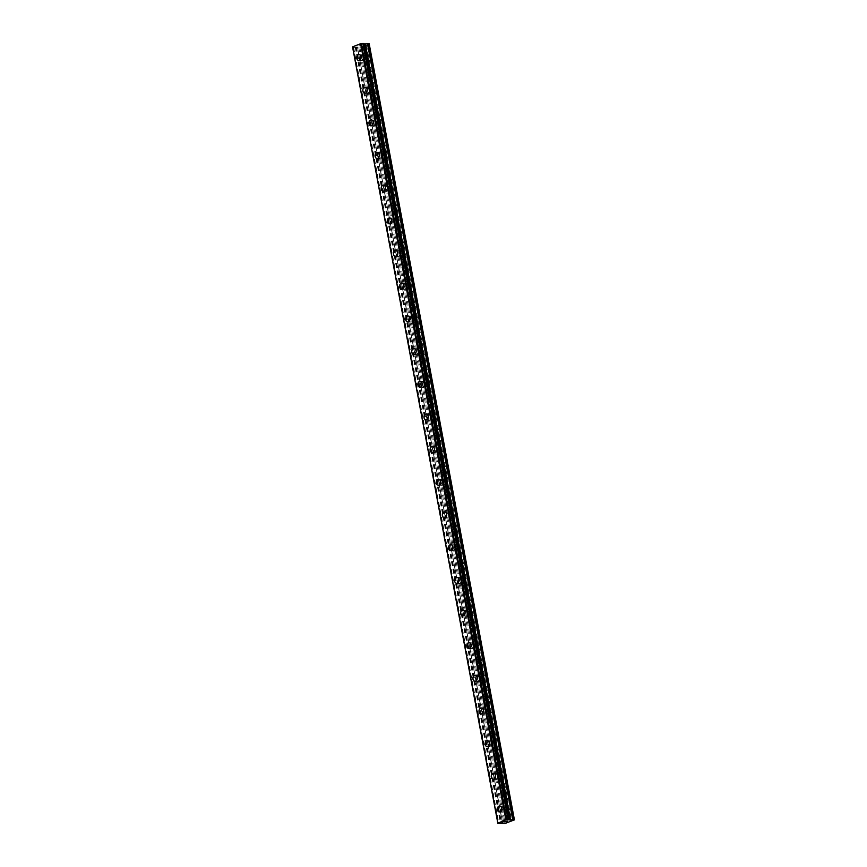 <?xml version="1.0" encoding="UTF-8"?>
<svg xmlns="http://www.w3.org/2000/svg" width="867" height="867" viewBox="0 0 867 867"><rect width="100%" height="100%" fill="white"/><g stroke="black" fill="none" stroke-linecap="round" stroke-linejoin="round"><path stroke-width="0.65" stroke-dasharray="4.33 3.25" d="M508.788 808.9A1.918 1.409 -86.7 0 0 506.035 809.951A1.918 1.409 -86.7 0 0 508.788 808.9M504.345 808.64A1.918 1.409 -86.7 0 0 501.603 809.702A1.918 1.409 -86.7 0 0 504.345 808.64M499.706 806.007L499.706 806.007A2.98 2.2 93.3 0 1 501.679 808.152A2.98 2.2 93.3 0 1 499.37 811.946L499.37 811.946M502.676 776.225A1.918 1.409 -86.7 0 0 499.923 777.287A1.918 1.409 -86.7 0 0 502.676 776.225M498.232 775.976A1.918 1.409 -86.7 0 0 495.49 777.027A1.918 1.409 -86.7 0 0 498.232 775.976M493.594 773.331L493.594 773.331A2.98 2.2 93.3 0 1 495.566 775.477A2.98 2.2 93.3 0 1 493.258 779.281L493.258 779.281M496.553 743.55A1.918 1.409 -86.7 0 0 493.811 744.612A1.918 1.409 -86.7 0 0 496.553 743.55M492.12 743.301A1.918 1.409 -86.7 0 0 489.367 744.363A1.918 1.409 -86.7 0 0 492.12 743.301M487.482 740.656L487.482 740.656A2.98 2.2 93.3 0 1 489.443 742.813A2.98 2.2 93.3 0 1 487.146 746.606L487.135 746.606M490.44 710.886A1.918 1.409 -86.7 0 0 487.698 711.937A1.918 1.409 -86.7 0 0 490.44 710.886M486.008 710.626A1.918 1.409 -86.7 0 0 483.255 711.688A1.918 1.409 -86.7 0 0 486.008 710.626M481.369 707.992L481.369 707.992A2.98 2.2 93.3 0 1 483.331 710.138A2.98 2.2 93.3 0 1 481.022 713.931L481.022 713.931M484.328 678.211A1.918 1.409 -86.7 0 0 481.586 679.273A1.918 1.409 -86.7 0 0 484.328 678.211M479.885 677.961A1.918 1.409 -86.7 0 0 477.143 679.013A1.918 1.409 -86.7 0 0 479.885 677.961M475.246 675.317L475.257 675.317A2.98 2.2 93.3 0 1 477.218 677.463A2.98 2.2 93.3 0 1 474.91 681.267L474.91 681.267M478.216 645.536A1.918 1.409 -86.7 0 0 475.463 646.598A1.918 1.409 -86.7 0 0 478.216 645.536M473.772 645.286A1.918 1.409 -86.7 0 0 471.03 646.348A1.918 1.409 -86.7 0 0 473.772 645.286M469.145 642.642L469.134 642.642A2.98 2.2 93.3 0 1 471.106 644.799A2.98 2.2 93.3 0 1 468.798 648.592L468.798 648.592M472.103 612.871A1.918 1.409 -86.7 0 0 469.35 613.923A1.918 1.409 -86.7 0 0 472.103 612.871M467.66 612.611A1.918 1.409 -86.7 0 0 464.918 613.673A1.918 1.409 -86.7 0 0 467.66 612.611M463.021 609.978L463.021 609.978A2.98 2.2 93.3 0 1 464.994 612.124A2.98 2.2 93.3 0 1 462.685 615.917L462.685 615.917M465.98 580.196A1.918 1.409 -86.7 0 0 463.238 581.258A1.918 1.409 -86.7 0 0 465.98 580.196M461.547 579.947A1.918 1.409 -86.7 0 0 458.806 580.998A1.918 1.409 -86.7 0 0 461.547 579.947M456.909 577.303L456.909 577.303A2.98 2.2 93.3 0 1 458.881 579.449A2.98 2.2 93.3 0 1 456.573 583.253L456.562 583.253M459.868 547.521A1.918 1.409 -86.7 0 0 457.126 548.583A1.918 1.409 -86.7 0 0 459.868 547.521M455.435 547.272A1.918 1.409 -86.7 0 0 452.682 548.334A1.918 1.409 -86.7 0 0 455.435 547.272M450.797 544.628L450.797 544.628A2.98 2.2 93.3 0 1 452.758 546.784A2.98 2.2 93.3 0 1 450.461 550.578L450.45 550.578M453.755 514.857A1.918 1.409 -86.7 0 0 451.013 515.908A1.918 1.409 -86.7 0 0 453.755 514.857M449.323 514.597A1.918 1.409 -86.7 0 0 446.57 515.659A1.918 1.409 -86.7 0 0 449.323 514.597M444.684 511.963L444.684 511.963A2.98 2.2 93.3 0 1 446.646 514.109A2.98 2.2 93.3 0 1 444.337 517.902L444.337 517.902M447.643 482.182A1.918 1.409 -86.7 0 0 444.901 483.244A1.918 1.409 -86.7 0 0 447.643 482.182M443.2 481.933A1.918 1.409 -86.7 0 0 440.458 482.984A1.918 1.409 -86.7 0 0 443.2 481.933M438.561 479.288L438.572 479.288A2.98 2.2 93.3 0 1 440.534 481.434A2.98 2.2 93.3 0 1 438.225 485.238L438.225 485.238M441.531 449.507A1.918 1.409 -86.7 0 0 438.778 450.569A1.918 1.409 -86.7 0 0 441.531 449.507M437.087 449.258A1.918 1.409 -86.7 0 0 434.345 450.32A1.918 1.409 -86.7 0 0 437.087 449.258M432.449 446.613L432.449 446.613A2.98 2.2 93.3 0 1 434.421 448.77A2.98 2.2 93.3 0 1 432.113 452.563L432.113 452.563M435.418 416.843A1.918 1.409 -86.7 0 0 432.666 417.894A1.918 1.409 -86.7 0 0 435.418 416.843M430.975 416.583A1.918 1.409 -86.7 0 0 428.233 417.645A1.918 1.409 -86.7 0 0 430.975 416.583M426.336 413.949L426.336 413.949A2.98 2.2 93.3 0 1 428.309 416.095A2.98 2.2 93.3 0 1 426 419.888L426 419.888M429.295 384.168A1.918 1.409 -86.7 0 0 426.553 385.23A1.918 1.409 -86.7 0 0 429.295 384.168M424.863 383.918A1.918 1.409 -86.7 0 0 422.11 384.97A1.918 1.409 -86.7 0 0 424.863 383.918M420.224 381.274L420.224 381.274A2.98 2.2 93.3 0 1 422.186 383.42A2.98 2.2 93.3 0 1 419.888 387.224L419.877 387.224M423.183 351.493A1.918 1.409 -86.7 0 0 420.441 352.555A1.918 1.409 -86.7 0 0 423.183 351.493M418.75 351.243A1.918 1.409 -86.7 0 0 415.997 352.305A1.918 1.409 -86.7 0 0 418.75 351.243M414.112 348.599L414.112 348.599A2.98 2.2 93.3 0 1 416.073 350.756A2.98 2.2 93.3 0 1 413.765 354.549L413.765 354.549M417.07 318.828A1.918 1.409 -86.7 0 0 414.328 319.88A1.918 1.409 -86.7 0 0 417.07 318.828M412.627 318.568A1.918 1.409 -86.7 0 0 409.885 319.63A1.918 1.409 -86.7 0 0 412.627 318.568M407.999 315.935L407.989 315.935A2.98 2.2 93.3 0 1 409.961 318.081A2.98 2.2 93.3 0 1 407.653 321.874L407.653 321.874M410.958 286.153A1.918 1.409 -86.7 0 0 408.205 287.215A1.918 1.409 -86.7 0 0 410.958 286.153M406.515 285.904A1.918 1.409 -86.7 0 0 403.773 286.955A1.918 1.409 -86.7 0 0 406.515 285.904M401.876 283.26L401.887 283.26A2.98 2.2 93.3 0 1 403.849 285.406A2.98 2.2 93.3 0 1 401.54 289.21L401.54 289.21M404.846 253.478A1.918 1.409 -86.7 0 0 402.093 254.54A1.918 1.409 -86.7 0 0 404.846 253.478M400.402 253.229A1.918 1.409 -86.7 0 0 397.66 254.291A1.918 1.409 -86.7 0 0 400.402 253.229M395.764 250.585L395.764 250.585A2.98 2.2 93.3 0 1 397.736 252.741A2.98 2.2 93.3 0 1 395.428 256.534L395.428 256.534M398.722 220.814A1.918 1.409 -86.7 0 0 395.981 221.865A1.918 1.409 -86.7 0 0 398.722 220.814M394.29 220.554A1.918 1.409 -86.7 0 0 391.548 221.616A1.918 1.409 -86.7 0 0 394.29 220.554M389.651 217.92L389.651 217.92A2.98 2.2 93.3 0 1 391.624 220.066A2.98 2.2 93.3 0 1 389.316 223.859L389.305 223.859M392.61 188.139A1.918 1.409 -86.7 0 0 389.868 189.201A1.918 1.409 -86.7 0 0 392.61 188.139M388.178 187.89A1.918 1.409 -86.7 0 0 385.425 188.941A1.918 1.409 -86.7 0 0 388.178 187.89M383.539 185.245L383.539 185.245A2.98 2.2 93.3 0 1 385.501 187.391A2.98 2.2 93.3 0 1 383.203 191.195L383.192 191.195M386.498 155.464A1.918 1.409 -86.7 0 0 383.756 156.526A1.918 1.409 -86.7 0 0 386.498 155.464M382.065 155.215A1.918 1.409 -86.7 0 0 379.312 156.277A1.918 1.409 -86.7 0 0 382.065 155.215M377.427 152.57L377.427 152.57A2.98 2.2 93.3 0 1 379.388 154.727A2.98 2.2 93.3 0 1 377.08 158.52L377.08 158.52M380.385 122.8A1.918 1.409 -86.7 0 0 377.644 123.851A1.918 1.409 -86.7 0 0 380.385 122.8M375.942 122.54A1.918 1.409 -86.7 0 0 373.2 123.602A1.918 1.409 -86.7 0 0 375.942 122.54M371.314 119.906L371.304 119.906A2.98 2.2 93.3 0 1 373.276 122.052A2.98 2.2 93.3 0 1 370.968 125.845L370.968 125.845M374.273 90.125A1.918 1.409 -86.7 0 0 371.52 91.187A1.918 1.409 -86.7 0 0 374.273 90.125M369.83 89.875A1.918 1.409 -86.7 0 0 367.088 90.927A1.918 1.409 -86.7 0 0 369.83 89.875M365.191 87.231L365.191 87.231A2.98 2.2 93.3 0 1 367.164 89.377A2.98 2.2 93.3 0 1 364.855 93.181L364.855 93.181M368.161 57.45A1.918 1.409 -86.7 0 0 365.408 58.512A1.918 1.409 -86.7 0 0 368.161 57.45M363.717 57.2A1.918 1.409 -86.7 0 0 360.975 58.262A1.918 1.409 -86.7 0 0 363.717 57.2M359.079 54.556L359.079 54.556A2.98 2.2 93.3 0 1 361.051 56.713A2.98 2.2 93.3 0 1 358.743 60.506L358.743 60.506M364.476 56.908A2.98 2.2 -86.7 0 0 362.514 54.751A2.98 2.2 -86.7 0 0 360.206 58.555A2.98 2.2 -86.7 0 0 362.178 60.701A2.98 2.2 -86.7 0 0 364.476 56.908M361.387 56.723A2.98 2.2 -86.7 0 0 359.426 54.578A2.98 2.2 -86.7 0 0 357.117 58.371A2.98 2.2 -86.7 0 0 359.09 60.527A2.98 2.2 -86.7 0 0 361.387 56.723M370.599 89.572A2.98 2.2 -86.7 0 0 368.627 87.426A2.98 2.2 -86.7 0 0 366.318 91.219A2.98 2.2 -86.7 0 0 368.291 93.376A2.98 2.2 -86.7 0 0 370.599 89.572M367.51 89.399A2.98 2.2 -86.7 0 0 365.538 87.253A2.98 2.2 -86.7 0 0 363.23 91.046A2.98 2.2 -86.7 0 0 365.202 93.192A2.98 2.2 -86.7 0 0 367.51 89.399M376.712 122.247A2.98 2.2 -86.7 0 0 374.739 120.101A2.98 2.2 -86.7 0 0 372.442 123.894A2.98 2.2 -86.7 0 0 374.403 126.04A2.98 2.2 -86.7 0 0 376.712 122.247M373.623 122.074A2.98 2.2 -86.7 0 0 371.65 119.917A2.98 2.2 -86.7 0 0 369.353 123.721A2.98 2.2 -86.7 0 0 371.314 125.867A2.98 2.2 -86.7 0 0 373.623 122.074M382.824 154.922A2.98 2.2 -86.7 0 0 380.862 152.765A2.98 2.2 -86.7 0 0 378.554 156.569A2.98 2.2 -86.7 0 0 380.515 158.715A2.98 2.2 -86.7 0 0 382.824 154.922M379.735 154.738A2.98 2.2 -86.7 0 0 377.774 152.592A2.98 2.2 -86.7 0 0 375.465 156.385A2.98 2.2 -86.7 0 0 377.427 158.542A2.98 2.2 -86.7 0 0 379.735 154.738M388.936 187.586A2.98 2.2 -86.7 0 0 386.975 185.44A2.98 2.2 -86.7 0 0 384.666 189.234A2.98 2.2 -86.7 0 0 386.628 191.39A2.98 2.2 -86.7 0 0 388.936 187.586M385.848 187.413A2.98 2.2 -86.7 0 0 383.886 185.267A2.98 2.2 -86.7 0 0 381.578 189.06A2.98 2.2 -86.7 0 0 383.539 191.206A2.98 2.2 -86.7 0 0 385.848 187.413M395.049 220.261A2.98 2.2 -86.7 0 0 393.087 218.116A2.98 2.2 -86.7 0 0 390.779 221.909A2.98 2.2 -86.7 0 0 392.751 224.054A2.98 2.2 -86.7 0 0 395.049 220.261M391.96 220.088A2.98 2.2 -86.7 0 0 389.998 217.931A2.98 2.2 -86.7 0 0 387.69 221.735A2.98 2.2 -86.7 0 0 389.651 223.881A2.98 2.2 -86.7 0 0 391.96 220.088M401.161 252.936A2.98 2.2 -86.7 0 0 399.199 250.78A2.98 2.2 -86.7 0 0 396.891 254.584A2.98 2.2 -86.7 0 0 398.863 256.73A2.98 2.2 -86.7 0 0 401.161 252.936M398.072 252.752A2.98 2.2 -86.7 0 0 396.111 250.606A2.98 2.2 -86.7 0 0 393.802 254.399A2.98 2.2 -86.7 0 0 395.775 256.556A2.98 2.2 -86.7 0 0 398.072 252.752M407.284 285.601A2.98 2.2 -86.7 0 0 405.312 283.455A2.98 2.2 -86.7 0 0 403.014 287.248A2.98 2.2 -86.7 0 0 404.976 289.405A2.98 2.2 -86.7 0 0 407.284 285.601M404.195 285.427A2.98 2.2 -86.7 0 0 402.223 283.281A2.98 2.2 -86.7 0 0 399.915 287.075A2.98 2.2 -86.7 0 0 401.887 289.22A2.98 2.2 -86.7 0 0 404.195 285.427M413.396 318.276A2.98 2.2 -86.7 0 0 411.435 316.13A2.98 2.2 -86.7 0 0 409.126 319.923A2.98 2.2 -86.7 0 0 411.088 322.069A2.98 2.2 -86.7 0 0 413.396 318.276M410.308 318.102A2.98 2.2 -86.7 0 0 408.335 315.946A2.98 2.2 -86.7 0 0 406.038 319.75A2.98 2.2 -86.7 0 0 407.999 321.895A2.98 2.2 -86.7 0 0 410.308 318.102M419.509 350.951A2.98 2.2 -86.7 0 0 417.547 348.794A2.98 2.2 -86.7 0 0 415.239 352.598A2.98 2.2 -86.7 0 0 417.2 354.744A2.98 2.2 -86.7 0 0 419.509 350.951M416.42 350.767A2.98 2.2 -86.7 0 0 414.459 348.621A2.98 2.2 -86.7 0 0 412.15 352.414A2.98 2.2 -86.7 0 0 414.112 354.57A2.98 2.2 -86.7 0 0 416.42 350.767M425.621 383.615A2.98 2.2 -86.7 0 0 423.66 381.469A2.98 2.2 -86.7 0 0 421.351 385.262A2.98 2.2 -86.7 0 0 423.313 387.419A2.98 2.2 -86.7 0 0 425.621 383.615M422.532 383.442A2.98 2.2 -86.7 0 0 420.571 381.296A2.98 2.2 -86.7 0 0 418.262 385.089A2.98 2.2 -86.7 0 0 420.224 387.235A2.98 2.2 -86.7 0 0 422.532 383.442M431.733 416.29A2.98 2.2 -86.7 0 0 429.772 414.144A2.98 2.2 -86.7 0 0 427.464 417.937A2.98 2.2 -86.7 0 0 429.436 420.083A2.98 2.2 -86.7 0 0 431.733 416.29M428.645 416.117A2.98 2.2 -86.7 0 0 426.683 413.96A2.98 2.2 -86.7 0 0 424.375 417.764A2.98 2.2 -86.7 0 0 426.347 419.91A2.98 2.2 -86.7 0 0 428.645 416.117M437.857 448.965A2.98 2.2 -86.7 0 0 435.884 446.808A2.98 2.2 -86.7 0 0 433.576 450.612A2.98 2.2 -86.7 0 0 435.548 452.758A2.98 2.2 -86.7 0 0 437.857 448.965M434.757 448.781A2.98 2.2 -86.7 0 0 432.796 446.635A2.98 2.2 -86.7 0 0 430.487 450.428A2.98 2.2 -86.7 0 0 432.46 452.585A2.98 2.2 -86.7 0 0 434.757 448.781M443.969 481.629A2.98 2.2 -86.7 0 0 441.997 479.484A2.98 2.2 -86.7 0 0 439.699 483.277A2.98 2.2 -86.7 0 0 441.661 485.433A2.98 2.2 -86.7 0 0 443.969 481.629M440.88 481.456A2.98 2.2 -86.7 0 0 438.908 479.31A2.98 2.2 -86.7 0 0 436.61 483.103A2.98 2.2 -86.7 0 0 438.572 485.249A2.98 2.2 -86.7 0 0 440.88 481.456M450.081 514.304A2.98 2.2 -86.7 0 0 448.12 512.159A2.98 2.2 -86.7 0 0 445.811 515.952A2.98 2.2 -86.7 0 0 447.773 518.098A2.98 2.2 -86.7 0 0 450.081 514.304M446.993 514.131A2.98 2.2 -86.7 0 0 445.031 511.974A2.98 2.2 -86.7 0 0 442.723 515.778A2.98 2.2 -86.7 0 0 444.684 517.924A2.98 2.2 -86.7 0 0 446.993 514.131M456.194 546.979A2.98 2.2 -86.7 0 0 454.232 544.823A2.98 2.2 -86.7 0 0 451.924 548.627A2.98 2.2 -86.7 0 0 453.885 550.773A2.98 2.2 -86.7 0 0 456.194 546.979M453.105 546.795A2.98 2.2 -86.7 0 0 451.143 544.649A2.98 2.2 -86.7 0 0 448.835 548.443A2.98 2.2 -86.7 0 0 450.797 550.599A2.98 2.2 -86.7 0 0 453.105 546.795M462.306 579.644A2.98 2.2 -86.7 0 0 460.344 577.498A2.98 2.2 -86.7 0 0 458.036 581.291A2.98 2.2 -86.7 0 0 460.009 583.448A2.98 2.2 -86.7 0 0 462.306 579.644M459.217 579.47A2.98 2.2 -86.7 0 0 457.256 577.324A2.98 2.2 -86.7 0 0 454.947 581.118A2.98 2.2 -86.7 0 0 456.909 583.263A2.98 2.2 -86.7 0 0 459.217 579.47M468.418 612.319A2.98 2.2 -86.7 0 0 466.457 610.173A2.98 2.2 -86.7 0 0 464.148 613.966A2.98 2.2 -86.7 0 0 466.121 616.112A2.98 2.2 -86.7 0 0 468.418 612.319M465.33 612.145A2.98 2.2 -86.7 0 0 463.368 609.989A2.98 2.2 -86.7 0 0 461.06 613.793A2.98 2.2 -86.7 0 0 463.032 615.938A2.98 2.2 -86.7 0 0 465.33 612.145M474.542 644.994A2.98 2.2 -86.7 0 0 472.569 642.837A2.98 2.2 -86.7 0 0 470.272 646.641A2.98 2.2 -86.7 0 0 472.233 648.787A2.98 2.2 -86.7 0 0 474.542 644.994M471.453 644.81A2.98 2.2 -86.7 0 0 469.481 642.664A2.98 2.2 -86.7 0 0 467.172 646.457A2.98 2.2 -86.7 0 0 469.145 648.614A2.98 2.2 -86.7 0 0 471.453 644.81M480.654 677.658A2.98 2.2 -86.7 0 0 478.682 675.512A2.98 2.2 -86.7 0 0 476.384 679.305A2.98 2.2 -86.7 0 0 478.346 681.462A2.98 2.2 -86.7 0 0 480.654 677.658M477.565 677.485A2.98 2.2 -86.7 0 0 475.593 675.339A2.98 2.2 -86.7 0 0 473.295 679.132A2.98 2.2 -86.7 0 0 475.257 681.278A2.98 2.2 -86.7 0 0 477.565 677.485M486.766 710.333A2.98 2.2 -86.7 0 0 484.805 708.187A2.98 2.2 -86.7 0 0 482.496 711.98A2.98 2.2 -86.7 0 0 484.458 714.126A2.98 2.2 -86.7 0 0 486.766 710.333M483.678 710.16A2.98 2.2 -86.7 0 0 481.716 708.003A2.98 2.2 -86.7 0 0 479.408 711.807A2.98 2.2 -86.7 0 0 481.369 713.953A2.98 2.2 -86.7 0 0 483.678 710.16M492.879 743.008A2.98 2.2 -86.7 0 0 490.917 740.851A2.98 2.2 -86.7 0 0 488.609 744.655A2.98 2.2 -86.7 0 0 490.57 746.801A2.98 2.2 -86.7 0 0 492.879 743.008M489.79 742.824A2.98 2.2 -86.7 0 0 487.828 740.678A2.98 2.2 -86.7 0 0 485.52 744.471A2.98 2.2 -86.7 0 0 487.482 746.628A2.98 2.2 -86.7 0 0 489.79 742.824M498.991 775.672A2.98 2.2 -86.7 0 0 497.029 773.527A2.98 2.2 -86.7 0 0 494.721 777.32A2.98 2.2 -86.7 0 0 496.693 779.476A2.98 2.2 -86.7 0 0 498.991 775.672M495.902 775.499A2.98 2.2 -86.7 0 0 493.941 773.353A2.98 2.2 -86.7 0 0 491.632 777.146A2.98 2.2 -86.7 0 0 493.605 779.292A2.98 2.2 -86.7 0 0 495.902 775.499M505.114 808.347A2.98 2.2 -86.7 0 0 503.142 806.202A2.98 2.2 -86.7 0 0 500.833 809.995A2.98 2.2 -86.7 0 0 502.806 812.141A2.98 2.2 -86.7 0 0 505.114 808.347M502.015 808.174A2.98 2.2 -86.7 0 0 500.053 806.017A2.98 2.2 -86.7 0 0 497.745 809.821A2.98 2.2 -86.7 0 0 499.717 811.967A2.98 2.2 -86.7 0 0 502.015 808.174M361.008 45.03L360.163 45.366L361.008 45.03M361.604 45.442L360.065 45.355L361.604 45.442M359.653 45.908L360.705 45.745L359.653 45.908M359.913 46.092L361.04 45.658L358.884 45.853L361.04 45.658L359.913 46.103M352.663 47.349L359.903 47.501L369.169 43.697M352.685 47.306L497.875 822.924M509.027 819.38L363.772 43.783M509.07 819.358L363.804 43.805L508.962 819.413M505.147 821.71L503.976 821.84M506.252 821.602L504.702 821.883M504.822 821.526L503.77 821.883M507.423 821.147L505.775 821.244M362.233 46.536L507.455 822.49M362.514 46.493L507.726 822.436M361.181 46.948L506.393 822.891M361.171 47.013L506.382 822.956M359.903 47.501L505.114 823.444M358.797 47.707L504.009 823.65M356.337 46.959L501.549 822.902M355.914 46.981L501.126 822.935M355.264 47.089L500.487 823.043M353.443 47.392L498.655 823.347M363.782 43.946L508.994 819.889L363.782 43.957M369.071 43.957L514.294 819.911M367.814 44.445L513.026 820.399M367.532 44.499L512.744 820.442M366.47 44.911L511.682 820.854M366.47 44.965L511.682 820.919M357.54 47.631L502.752 823.574M502.481 822.956L357.269 47.002M357.442 47.078L502.654 823L357.442 47.067M355.156 47.1L500.367 823.054M353.628 47.36L498.839 823.314M507.52 807.513L503.088 807.264M501.408 774.849L496.964 774.589M495.295 742.174L490.852 741.914M489.183 709.499L484.74 709.249M483.06 676.834L478.627 676.574M476.948 644.159L472.515 643.899M470.835 611.484L466.403 611.235M464.723 578.82L460.279 578.56M458.61 546.145L454.167 545.885M452.487 513.47L448.055 513.221M446.375 480.806L441.942 480.546M440.263 448.131L435.83 447.871M434.15 415.456L429.707 415.206M428.038 382.791L423.595 382.531M421.926 350.116L417.482 349.856M415.802 317.441L411.37 317.192M409.69 284.777L405.257 284.517M403.578 252.102L399.145 251.842M397.465 219.427L393.022 219.178M391.353 186.763L386.91 186.503M385.241 154.088L380.797 153.827M379.117 121.413L374.685 121.163M373.005 88.748L368.573 88.488M366.893 56.073L362.449 55.813M362.514 54.751L359.426 54.578M368.627 87.426L365.538 87.253M374.739 120.101L371.65 119.917M380.862 152.765L377.774 152.592M386.975 185.44L383.886 185.267M393.087 218.116L389.998 217.931M399.199 250.78L396.111 250.606M405.312 283.455L402.223 283.281M411.435 316.13L408.335 315.946M417.547 348.794L414.459 348.621M423.66 381.469L420.571 381.296M429.772 414.144L426.683 413.96M435.884 446.808L432.796 446.635M441.997 479.484L438.908 479.31M448.12 512.159L445.031 511.974M454.232 544.823L451.143 544.649M460.344 577.498L457.256 577.324M466.457 610.173L463.368 609.989M472.569 642.837L469.481 642.664M478.682 675.512L475.593 675.339M484.805 708.187L481.716 708.003M490.917 740.851L487.828 740.678M497.029 773.527L493.941 773.353M503.142 806.202L500.053 806.017M502.806 812.141L499.717 811.967M496.693 779.476L493.605 779.292M490.57 746.801L487.482 746.628M484.458 714.126L481.369 713.953M478.346 681.462L475.257 681.278M472.233 648.787L469.145 648.614M466.121 616.112L463.032 615.938M460.009 583.448L456.909 583.263M453.885 550.773L450.797 550.599M447.773 518.098L444.684 517.924M441.661 485.433L438.572 485.249M435.548 452.758L432.46 452.585M429.436 420.083L426.347 419.91M423.313 387.419L420.224 387.235M417.2 354.744L414.112 354.57M411.088 322.069L407.999 321.895M404.976 289.405L401.887 289.22M398.863 256.73L395.775 256.556M392.751 224.054L389.651 223.881M386.628 191.39L383.539 191.206M380.515 158.715L377.427 158.542M374.403 126.04L371.314 125.867M368.291 93.376L365.202 93.192M362.178 60.701L359.09 60.527M366.676 59.899L362.233 59.639M372.788 92.563L368.345 92.314M378.901 125.238L374.468 124.978M385.013 157.913L380.58 157.653M391.125 190.577L386.693 190.328M397.249 223.252L392.805 222.992M403.361 255.928L398.918 255.667M409.473 288.592L405.041 288.343M415.586 321.267L411.153 321.007M421.698 353.942L417.265 353.682M427.821 386.606L423.378 386.357M433.933 419.281L429.49 419.021M440.046 451.956L435.602 451.696M446.158 484.62L441.726 484.371M452.271 517.296L447.838 517.035M458.383 549.971L453.95 549.711M464.506 582.635L460.063 582.386M470.618 615.31L466.175 615.05M476.731 647.985L472.287 647.725M482.843 680.649L478.411 680.4M488.955 713.324L484.523 713.064M495.079 745.999L490.635 745.739M501.191 778.664L496.748 778.414M507.303 811.339L502.86 811.078M352.999 47.078L498.211 823.021M363.457 43.686L508.669 819.629"/><path stroke-width="1.3" d="M499.37 811.946A2.98 2.2 93.3 0 1 497.398 809.8A2.98 2.2 93.3 0 1 499.706 806.007A2.98 2.2 93.3 0 1 501.668 808.152A2.98 2.2 93.3 0 1 499.37 811.946A2.98 2.2 93.3 0 1 497.409 809.8A2.98 2.2 93.3 0 1 499.706 806.007M493.258 779.281A2.98 2.2 93.3 0 1 491.286 777.125A2.98 2.2 93.3 0 1 493.594 773.331A2.98 2.2 93.3 0 1 495.556 775.477A2.98 2.2 93.3 0 1 493.258 779.281A2.98 2.2 93.3 0 1 491.286 777.125A2.98 2.2 93.3 0 1 493.594 773.331M487.135 746.606A2.98 2.2 93.3 0 1 485.173 744.46A2.98 2.2 93.3 0 1 487.482 740.656A2.98 2.2 93.3 0 1 489.443 742.813A2.98 2.2 93.3 0 1 487.135 746.606A2.98 2.2 93.3 0 1 485.173 744.46A2.98 2.2 93.3 0 1 487.482 740.656M481.022 713.931A2.98 2.2 93.3 0 1 479.061 711.785A2.98 2.2 93.3 0 1 481.369 707.992A2.98 2.2 93.3 0 1 483.331 710.138A2.98 2.2 93.3 0 1 481.022 713.931A2.98 2.2 93.3 0 1 479.061 711.785A2.98 2.2 93.3 0 1 481.369 707.992M474.91 681.267A2.98 2.2 93.3 0 1 472.948 679.11A2.98 2.2 93.3 0 1 475.246 675.317A2.98 2.2 93.3 0 1 477.218 677.463A2.98 2.2 93.3 0 1 474.91 681.267A2.98 2.2 93.3 0 1 472.948 679.11A2.98 2.2 93.3 0 1 475.257 675.317M468.798 648.592A2.98 2.2 93.3 0 1 466.825 646.446A2.98 2.2 93.3 0 1 469.145 642.642A2.98 2.2 93.3 0 1 471.106 644.799A2.98 2.2 93.3 0 1 468.798 648.592A2.98 2.2 93.3 0 1 466.836 646.446A2.98 2.2 93.3 0 1 469.134 642.642M462.685 615.917A2.98 2.2 93.3 0 1 460.713 613.771A2.98 2.2 93.3 0 1 463.021 609.978A2.98 2.2 93.3 0 1 464.983 612.124A2.98 2.2 93.3 0 1 462.685 615.917A2.98 2.2 93.3 0 1 460.724 613.771A2.98 2.2 93.3 0 1 463.021 609.978M456.562 583.253A2.98 2.2 93.3 0 1 454.601 581.096A2.98 2.2 93.3 0 1 456.909 577.303A2.98 2.2 93.3 0 1 458.871 579.449A2.98 2.2 93.3 0 1 456.562 583.253A2.98 2.2 93.3 0 1 454.601 581.096A2.98 2.2 93.3 0 1 456.909 577.303M450.45 550.578A2.98 2.2 93.3 0 1 448.488 548.432A2.98 2.2 93.3 0 1 450.797 544.628A2.98 2.2 93.3 0 1 452.758 546.784A2.98 2.2 93.3 0 1 450.45 550.578A2.98 2.2 93.3 0 1 448.488 548.432A2.98 2.2 93.3 0 1 450.797 544.628M444.337 517.902A2.98 2.2 93.3 0 1 442.376 515.757A2.98 2.2 93.3 0 1 444.684 511.963A2.98 2.2 93.3 0 1 446.646 514.109A2.98 2.2 93.3 0 1 444.337 517.902A2.98 2.2 93.3 0 1 442.376 515.757A2.98 2.2 93.3 0 1 444.684 511.963M438.225 485.238A2.98 2.2 93.3 0 1 436.264 483.082A2.98 2.2 93.3 0 1 438.561 479.288A2.98 2.2 93.3 0 1 440.534 481.434A2.98 2.2 93.3 0 1 438.225 485.238A2.98 2.2 93.3 0 1 436.264 483.082A2.98 2.2 93.3 0 1 438.572 479.288M432.113 452.563A2.98 2.2 93.3 0 1 430.14 450.417A2.98 2.2 93.3 0 1 432.449 446.613A2.98 2.2 93.3 0 1 434.421 448.77A2.98 2.2 93.3 0 1 432.113 452.563A2.98 2.2 93.3 0 1 430.151 450.417A2.98 2.2 93.3 0 1 432.449 446.613M426 419.888A2.98 2.2 93.3 0 1 424.028 417.742A2.98 2.2 93.3 0 1 426.336 413.949A2.98 2.2 93.3 0 1 428.298 416.095A2.98 2.2 93.3 0 1 426 419.888A2.98 2.2 93.3 0 1 424.028 417.742A2.98 2.2 93.3 0 1 426.336 413.949M419.877 387.224A2.98 2.2 93.3 0 1 417.916 385.067A2.98 2.2 93.3 0 1 420.224 381.274A2.98 2.2 93.3 0 1 422.186 383.42A2.98 2.2 93.3 0 1 419.877 387.224A2.98 2.2 93.3 0 1 417.916 385.067A2.98 2.2 93.3 0 1 420.224 381.274M413.765 354.549A2.98 2.2 93.3 0 1 411.803 352.403A2.98 2.2 93.3 0 1 414.112 348.599A2.98 2.2 93.3 0 1 416.073 350.756A2.98 2.2 93.3 0 1 413.765 354.549A2.98 2.2 93.3 0 1 411.803 352.403A2.98 2.2 93.3 0 1 414.112 348.599M407.653 321.874A2.98 2.2 93.3 0 1 405.691 319.728A2.98 2.2 93.3 0 1 407.999 315.935A2.98 2.2 93.3 0 1 409.961 318.081A2.98 2.2 93.3 0 1 407.653 321.874A2.98 2.2 93.3 0 1 405.691 319.728A2.98 2.2 93.3 0 1 407.989 315.935M401.54 289.21A2.98 2.2 93.3 0 1 399.579 287.053A2.98 2.2 93.3 0 1 401.876 283.26A2.98 2.2 93.3 0 1 403.849 285.406A2.98 2.2 93.3 0 1 401.54 289.21A2.98 2.2 93.3 0 1 399.579 287.053A2.98 2.2 93.3 0 1 401.887 283.26M395.428 256.534A2.98 2.2 93.3 0 1 393.455 254.389A2.98 2.2 93.3 0 1 395.764 250.585A2.98 2.2 93.3 0 1 397.725 252.741A2.98 2.2 93.3 0 1 395.428 256.534A2.98 2.2 93.3 0 1 393.466 254.389A2.98 2.2 93.3 0 1 395.764 250.585M389.316 223.859A2.98 2.2 93.3 0 1 387.343 221.714A2.98 2.2 93.3 0 1 389.651 217.92A2.98 2.2 93.3 0 1 391.613 220.066A2.98 2.2 93.3 0 1 389.305 223.859A2.98 2.2 93.3 0 1 387.343 221.714A2.98 2.2 93.3 0 1 389.651 217.92M383.192 191.195A2.98 2.2 93.3 0 1 381.231 189.039A2.98 2.2 93.3 0 1 383.539 185.245A2.98 2.2 93.3 0 1 385.501 187.391A2.98 2.2 93.3 0 1 383.192 191.195A2.98 2.2 93.3 0 1 381.231 189.039A2.98 2.2 93.3 0 1 383.539 185.245M377.08 158.52A2.98 2.2 93.3 0 1 375.118 156.374A2.98 2.2 93.3 0 1 377.427 152.57A2.98 2.2 93.3 0 1 379.388 154.727A2.98 2.2 93.3 0 1 377.08 158.52A2.98 2.2 93.3 0 1 375.118 156.374A2.98 2.2 93.3 0 1 377.427 152.57M370.968 125.845A2.98 2.2 93.3 0 1 369.006 123.699A2.98 2.2 93.3 0 1 371.314 119.906A2.98 2.2 93.3 0 1 373.276 122.052A2.98 2.2 93.3 0 1 370.968 125.845A2.98 2.2 93.3 0 1 369.006 123.699A2.98 2.2 93.3 0 1 371.304 119.906M364.855 93.181A2.98 2.2 93.3 0 1 362.883 91.024A2.98 2.2 93.3 0 1 365.191 87.231A2.98 2.2 93.3 0 1 367.164 89.377A2.98 2.2 93.3 0 1 364.855 93.181A2.98 2.2 93.3 0 1 362.894 91.024A2.98 2.2 93.3 0 1 365.191 87.231M358.743 60.506A2.98 2.2 93.3 0 1 356.77 58.36A2.98 2.2 93.3 0 1 359.079 54.556A2.98 2.2 93.3 0 1 361.04 56.713A2.98 2.2 93.3 0 1 358.743 60.506A2.98 2.2 93.3 0 1 356.781 58.36A2.98 2.2 93.3 0 1 359.079 54.556M352.674 47.317L497.875 823.26L505.808 819.694L514.294 819.911L505.114 823.444L497.842 823.282L352.685 47.306M352.62 46.959L497.853 822.761M363.826 43.437L360.596 43.74L352.641 46.818M514.38 819.651L369.169 43.697L363.967 44.011M503.976 821.84L505.147 821.71M504.702 821.883L506.263 821.602L504.822 821.526M503.77 821.883L506.252 821.602M505.775 821.233L507.423 821.147M360.596 43.74L505.808 819.694M363.815 43.393L509.027 819.337M363.858 43.404L509.178 819.954M361.246 43.632L506.458 819.586M361.333 43.632L506.556 819.575M362.861 43.383L508.073 819.326M363.035 43.35L508.246 819.293M364.899 44.065L510.11 820.009M365.332 44.033L510.555 819.976M367.478 43.664L512.69 819.608M367.911 43.632L513.134 819.575M352.631 47.338L497.842 823.282"/></g></svg>
